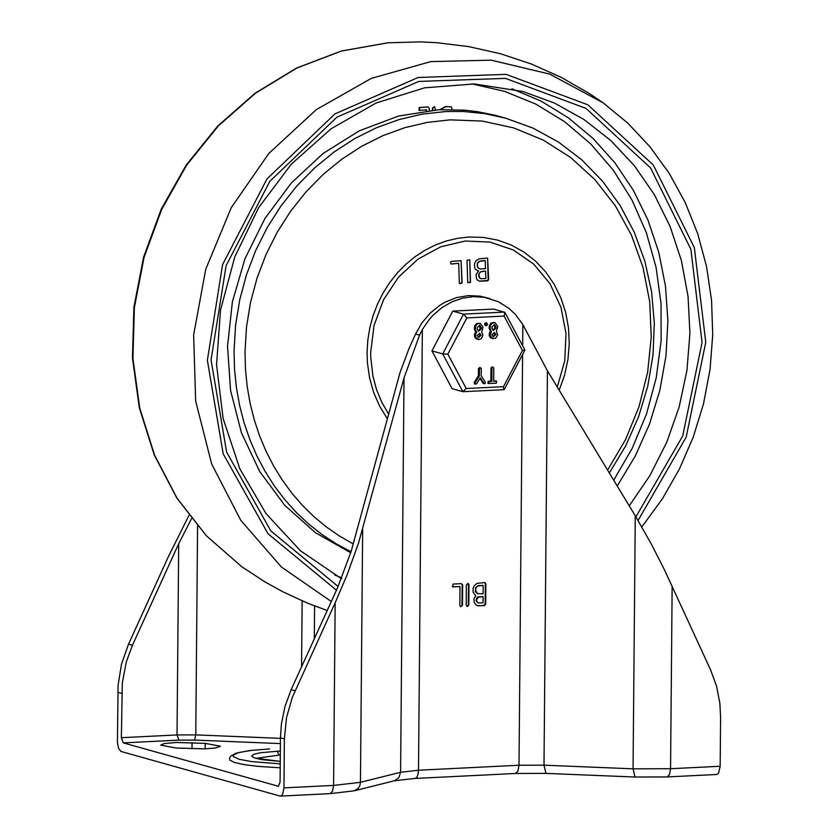 <?xml version="1.0" encoding="UTF-8"?>
<svg xmlns="http://www.w3.org/2000/svg" width="838" height="838" viewBox="0 0 838 838"><rect width="100%" height="100%" fill="white"/><g stroke="black" fill="none" stroke-linecap="round" stroke-linejoin="round"><path stroke-width="1.26" d="M188.99 515.38L168.606 556.16L128.518 644.192L132.435 645.281L178.693 543.726L191.514 518.638M489.832 298.538L480.184 296.181L468.411 295.594L456.647 297.574L445.355 302.057L440.013 305.179L430.25 313.045L421.996 322.787L415.585 334.027L419.566 335.137L422.342 329.564L429.108 319.666L433.068 315.235L441.972 307.619L451.923 301.858L462.566 298.15L473.554 296.631L484.5 297.343L498.338 301.711L508.676 308.143L515.454 314.459L522.849 324.599L547.444 370.805L635.267 515.779L633.057 768.823L635.005 777.036L545.947 773.39L543.998 765.178L547.444 370.805M419.566 335.137L404.021 377.896L358.413 543.474L347.026 574.994L335.169 602.752L333.576 785.416L332.56 791.219L330.12 793.638L354.317 790.8L358.214 788.401L359.858 785.625L360.445 782.325L333.576 785.416L283.956 787.877L282.647 794.288L281.275 795.87L279.955 796.037L120.808 751.403L118.493 748.093L117.425 742.269L118.106 685.233L121.468 664.251L128.518 644.192M415.585 334.027L409.185 348.095L400.019 372.596L351.153 551.383L337.41 588.129L291.142 689.705L285.025 706.35L281.432 723.718L280.458 737.817L284.375 738.917L286.481 717.81L292.326 697.342L335.169 602.752M479.179 605.905L476.089 605.015L474.099 602.26L474.015 598.542L475.743 595.797L473.082 592.141L473.103 588.203L474.182 585.825L476.979 583.374L484.94 582.546L485.841 583.866L485.663 604.156L484.333 605.654L477.367 605.665M468.809 604.994L467.478 606.482L466.179 605.12L466.357 584.83L468.086 583.384L468.987 584.704L468.809 604.994L466.85 606.345M462.471 605.308L460.753 606.754L459.842 605.434L460.01 586.569L452.792 586.925L453.096 584.055L461.35 583.646L462.649 585.008L462.471 605.308L460.512 606.66M280.405 743.589L194.563 740.08L178.944 740.122L123.28 742.877L278.342 786.254L280.07 782.147L280.458 737.817M175.98 747.999L160.697 745.118L164.133 743.61L176.368 742.478L205.205 743.358L220.488 746.239L215.198 748.051L204.818 748.868L175.98 747.999M280.196 767.807L257.318 766.299L243.638 764.539L234.2 762.391L229.759 760.045L229.654 757.992L230.66 756.169L236.169 753.132L249.535 750.555L269.134 748.973M720.167 766.257L670.557 768.718L669.541 774.522L667.09 776.941L716.71 774.48L718.554 773.191L720.167 766.257L720.596 717.307L719.863 703.292L716.584 686.27L710.739 670.222L664.597 570.102L651.336 544.082L635.267 515.779M123.28 742.877L121.363 737.702L122.317 682.802L126.308 661.915L132.435 645.281M280.311 754.954L256.208 758.317M483.191 585.416L477.807 586.045L476.089 587.763L475.481 590.277L477.492 593.618L483.117 593.849L483.191 585.416L478.069 585.605L475.596 587.627L475.408 591.785L477.974 593.838M483.097 596.698L478.121 597.201L476.424 600.301L477.031 602.019L478.414 602.972L483.044 602.868L483.097 596.698L478.173 596.845L476.717 597.819L476.026 600.794L478.173 602.889M484.689 582.504L485.349 583.73L485.171 604.02L483.84 605.518L478.687 605.769M467.834 583.342L468.494 584.557L468.316 604.858M460.01 586.569L452.897 586.757M452.929 586.768L452.29 586.673M461.497 583.646L462.167 584.872L461.989 605.172M283.956 787.877L284.375 738.917M426.27 110.773L426.249 109.883M419.031 110.427L426.636 109.841L426.657 110.721M429.286 110.438L429.224 108.165L427.862 106.866L419.618 107.662L419.419 110.532M418.937 110.323L419.23 107.547L428.124 106.866M432.439 110.155L432.471 108.039L434.388 106.667M435.467 109.925L434.597 106.709L432.858 108.144L432.827 110.124M439.856 109.673L445.481 106.552L451.137 106.772M452.153 109.506L451.347 106.814L445.879 106.667L440.338 109.652M461.078 260.691L462.136 282.898L460.753 283.6L459.339 283.171L458.69 263.31L451.137 264.054L450.53 262.2L451.043 261.404L461.078 260.691L461.937 282.846L459.549 283.527M458.69 263.31L450.938 264.001M469.741 259.78L470.537 282.071L469.793 282.668L467.73 282.343L467.017 260.293L469.741 259.78L470.338 282.018L467.95 282.699M482.395 271.407L480.656 271.889L478.781 274.068L478.875 277.022L480.991 278.761L485.82 278.53L485.579 271.093L480.457 271.837L478.781 274.068M485.579 271.093L482.196 271.355M478.969 274.12L479.587 278.101M479.776 278.153L480.991 278.761M477.461 263.541L477.566 267.039L478.488 268.265L479.954 268.935L485.495 268.663L485.233 260.566L479.504 261.383L477.262 263.488L477.367 266.987L479.587 268.83M478.278 262.242L477.262 263.488M479.504 261.383L478.079 262.189M481.169 260.964L479.315 261.32M485.233 260.566L480.981 260.911M487.611 258.083L488.648 279.504L487.643 280.845L479.755 281.233L477.702 280.29L476.434 278.583L476.068 274.592L478.582 271.02L475.607 269.459L474.664 267.846L474.455 263.708L476.162 260.608L479.294 258.806L487.611 258.083L488.145 280.447L479.357 281.128M478.582 271.02L477.702 270.842M350.766 552.776L315.434 532.685L284.69 505.272L259.717 471.553L241.449 432.827L230.586 390.55L227.527 346.314L232.388 301.795L245 258.68L264.871 218.603L291.257 183.072L323.154 153.427L359.366 130.801L398.521 116.042L439.122 109.705L465.132 110.197L478.006 111.768L494.902 115.235L505.628 118.168L532.926 128.078L558.496 142.072L581.844 159.89L602.522 181.165L620.12 205.478L634.335 232.367L644.883 261.299L651.587 291.739L654.321 323.101L653.032 354.799L647.753 386.224L638.587 416.769L625.703 445.868L609.341 472.978M447.859 354.139L466.818 317.916L504.099 316.073L504.864 312.406L493.718 309.086L452.761 311.108L431.937 350.902L452.08 388.664L462.859 391.671L466.2 388.518L447.859 354.139L442.726 353.908L462.859 391.671M431.937 350.902L442.726 353.908L463.54 314.124L452.761 311.108M478.1 337.264L480.122 335.011L479.21 333.22M496.368 381.196L496.347 383.196L488.753 383.479L489.151 381.562L491.833 381.426L491.948 368.217L493.163 367.201L493.792 368.123L493.676 381.332L495.918 381.07M491.833 381.426L490.859 381.154L490.974 367.945L492.189 366.929L493.163 367.201M488.051 383.186L488.166 381.28L490.859 381.154M488.931 383.563L487.978 383.259M493.676 381.007L495.384 380.923M478.152 330.947L480.184 328.695L479.273 325.322M492.912 330.224L494.933 327.962L494.032 324.599M481.641 332.099L482.95 335.043L481.462 338.542L478.718 339.537L475.848 337.683L475.408 334.729L476.696 332.34L475.387 329.25L475.439 327.113L476.225 325.071L477.828 323.688L480.352 323.447L483.013 327.302L481.641 332.099M481.106 335.284L479.713 333.283L477.168 335.451L478.571 337.484L481.106 335.284L480.122 335.011M481.169 327.386L479.786 325.385L477.241 327.585L477.231 329.166L478.624 331.167L481.159 328.967L481.169 327.386L480.195 327.113M476.455 332.131L475.481 331.848L474.402 328.978L474.727 325.762L476.843 323.416L480.352 323.447M476.696 332.34L475.481 331.848M476.455 332.581L475.712 332.068M478.006 339.421L476.005 338.667L474.622 336.876L474.434 334.456L475.471 332.309M486.26 325.731L485.286 325.448L484.657 323.74L485.872 322.724L486.847 322.997L487.465 324.715L486.26 325.731L485.631 324.013L486.847 322.997M492.849 336.541L494.881 334.278L493.97 332.487M484.27 383.741L480.279 377.865L476.654 383.752L475.356 384.055L475.146 382.673L479.367 376.021L479.43 368.835L480.645 367.819L481.274 368.741L481.211 375.916L485.328 382.17L485.087 383.574L483.285 383.469L479.881 378.514M474.926 383.93L474.172 382.39L478.393 375.738L478.456 368.563L479.671 367.547L480.645 367.819M492.754 338.688L490.324 337.588L489.203 335.577L489.34 333.136L490.471 331.335L489.162 328.245L489.214 326.108L490.722 323.269L493.634 322.347L495.111 322.724L497.772 326.569L496.4 331.366L497.657 335.116L495.614 338.259L492.231 338.489L490.104 335.242L491.445 331.618L490.136 328.527L490.46 325.312L492.587 322.955L495.111 322.724M495.866 334.551L494.472 332.55L491.927 334.718L493.331 336.75L495.866 334.551L494.881 334.278M495.928 326.663L494.546 324.662L492 326.851L491.979 328.433L493.383 330.434L495.918 328.234L495.928 326.663L494.954 326.391M491.215 331.398L490.24 331.125M491.445 331.618L490.471 331.335M491.215 331.848L490.23 331.576M483.798 383.395L482.824 383.123M475.356 384.055L474.381 383.783M475.146 382.673L474.172 382.39M479.367 376.021L478.393 375.738M504.099 316.073L522.441 350.452L503.481 386.674L503.816 389.649M522.441 350.452L524.913 350.001L504.864 312.406M466.818 317.916L463.54 314.124L504.497 312.092M314.313 638.849L314.596 605.968M672.149 586.076L670.557 768.718L633.057 768.823L543.998 765.178L519.005 765.241L418.497 770.227L422.342 329.564M404.021 377.896L400.585 772.28L398.857 777.727L394.447 780.754L415.428 778.387L416.884 777.161L417.953 774.616L418.497 770.227L400.585 772.28L360.445 782.325L362.655 529.26M295.07 690.805L291.142 689.705M522.849 324.599L522.671 345.79M522.587 354.495L519.005 765.241L517.989 771.054L515.548 773.474L545.947 773.39M302.141 600.888L301.565 666.828M197.59 526.034L195.767 734.884L194.563 740.08M121.363 737.702L177.028 734.936L195.767 734.884L280.458 738.362M278.614 786.201L278.069 786.222M205.163 748.858L205.205 743.358M192.017 748.847L192.07 742.636M178.944 740.122L177.028 734.936L178.693 543.726M280.342 750.995L260.293 752.744L253.631 754.347L251.683 756.169L254.658 758.013L262.231 759.678L280.248 761.428M278.813 755.028L277.378 751.141M280.227 763.879L251.725 761.606L239.019 759.249L233.247 756.536L233.215 755.143L238.882 752.524L251.505 750.377L269.532 748.952M121.751 693.382L117.833 692.282M641.835 526.913L662.188 499.144L679.409 469.05L693.256 437.09L703.522 403.727L710.037 369.474L712.729 334.823L711.546 300.276L706.507 266.369L697.677 233.582L685.18 202.419L669.195 173.33L649.963 146.755L627.767 123.092L602.92 102.697L549.759 74.121L491.298 60.168L430.722 61.614L371.328 78.384L316.366 109.579L268.799 153.48L231.236 207.698L205.729 269.302L193.641 334.928L195.652 400.993L211.637 463.927L240.747 520.272L281.369 566.991L331.314 601.527M327.218 610.525L307.86 603.297L282.846 591.785L264.766 581.782L241.721 566.687L206.441 535.828L177.101 498.275L154.621 455.233L139.737 408.075L132.917 358.308L134.384 307.515L144.084 257.329L161.713 209.343L186.706 165.096L218.257 126.004L255.37 93.301L296.851 68.046L341.38 51.045L388.067 42.79M336.467 590.214L268.087 533.827L223.191 453.84L207.374 360.225L222.583 264.63L266.955 178.965L334.938 113.895L418.089 77.505L506.037 74.341L587.847 104.792L653.326 165.055L694.335 247.639L705.764 342.25L686.196 437.122L638.074 520.461M635.246 518.01L682.729 435.949L702.066 342.48L690.868 249.253L650.518 167.851L586.045 108.427L505.461 78.374L418.811 81.422L336.876 117.215L269.857 181.291L226.103 265.667L211.061 359.848L226.606 452.091L270.81 530.915L338.143 586.516M341.516 578.733L300.433 550.765L266.044 513.621L239.878 468.892L223.128 418.55L216.56 364.834L220.499 310.133L234.766 256.91L258.733 207.52L291.31 164.185L331.041 128.822L376.136 102.99L424.573 87.822L474.214 83.936L522.881 91.489L554.463 103.053L583.971 119.509L610.797 140.543L634.397 165.715L654.279 194.51L670.054 226.354L681.399 260.576L688.061 296.484L689.925 333.356L686.94 370.427L679.178 406.943L666.797 442.15L650.037 475.345L629.254 505.848M617.239 486.019L635.235 456.102L649.523 424.028L659.841 390.372L666 355.752L667.896 320.797L665.477 286.135L658.804 252.395L648.004 220.195L633.245 190.111L614.82 162.698L593.053 138.459L568.342 117.812L541.139 101.147L511.924 88.755M341.862 577.885L334.729 575.025M471.909 83.863L504.654 91.384L535.796 104.09L564.676 121.72L590.685 143.895L613.259 170.135L631.936 199.905L646.318 232.566L656.091 267.416L661.056 303.733L661.119 340.752L656.259 377.676L646.58 413.721L632.302 448.152L613.72 480.205M388.654 414.171L381.814 402.376L376.534 389.586L372.9 376.053L370.731 357.25L370.679 352.473L374.062 325.395L383.542 299.742L398.49 277.179L417.953 259.162L440.673 246.843L465.184 241.03L489.905 242.077L513.254 249.944L533.712 264.096L549.958 283.642L560.968 307.305L566.006 333.576L564.76 360.749L557.301 387.083M387.386 418.822L379.677 406.294L373.706 392.603L369.6 378.022L367.421 362.854L367.065 352.547L367.809 340.144L369.82 327.826L373.057 315.758L377.498 304.1L383.081 292.975L389.733 282.542L397.369 272.926L405.896 264.253L415.198 256.617L425.18 250.133L435.697 244.874L446.623 240.904L457.82 238.275L469.144 237.018L483.61 237.447L497.762 240.139L511.306 245.052L523.949 252.07L535.451 261.058L545.569 271.826L554.086 284.166L560.832 297.804L565.671 312.469L568.499 327.857L569.264 343.643L567.944 359.523L564.561 375.152L559.197 390.204M353.196 543.904L339.463 536.027L326.401 526.966L314.082 516.774L302.57 505.524L291.959 493.268L282.291 480.09L273.638 466.064L266.055 451.284L259.581 435.844L254.26 419.817L250.112 403.329L247.179 386.454L245.482 369.317L245.01 352.012L246.498 327.082L250.531 302.329L257.046 278.08L265.971 254.637L277.179 232.294L290.545 211.333L305.891 192.007L323.028 174.566L341.736 159.241L361.786 146.2L382.914 135.63L404.869 127.659L427.37 122.379L450.132 119.855L482.332 121.081L513.663 127.9L543.349 140.135L570.615 157.471L594.781 179.489L615.239 205.624L631.464 235.206L643.05 267.49L649.701 301.659L651.252 336.845L647.659 372.166L639.017 406.723L625.546 439.636L607.592 470.076M351.049 551.75L336.289 543.872L322.211 534.675L308.908 524.242L296.474 512.626L284.993 499.909L274.529 486.166L265.143 471.48L256.91 455.966L249.881 439.699L244.099 422.802L239.595 405.383L236.41 387.544L234.546 369.401L234.032 351.07L235.572 325.343L239.731 299.815L246.456 274.791L255.663 250.604L267.228 227.548L281.013 205.918L296.851 185.973L314.533 167.988L333.838 152.17L354.516 138.72L376.325 127.816L398.982 119.583L422.195 114.136L445.68 111.538L463.047 111.464L484.553 113.601L505.628 118.168M491.948 368.217L490.974 367.945M489.151 381.562L488.166 381.28M475.397 327.679L474.413 327.396M475.387 329.25L474.402 328.978M481.159 328.967L480.184 328.695M485.631 324.798L484.647 324.526M485.631 324.013L484.657 323.74M503.481 386.674L466.2 388.518M490.157 326.946L489.172 326.673M490.136 328.527L489.162 328.245M495.918 328.234L494.933 327.962M479.43 368.835L478.456 368.563M394.447 780.754L354.317 790.8M415.04 778.45L515.548 773.474M667.09 776.941L635.005 777.036M280.489 796.1L330.12 793.638M254.742 758.044L280.259 761.396M602.92 102.697L589.439 93.552L561.198 77.358L531.491 64.065L500.611 53.789L468.861 46.635L436.546 42.665L420.288 41.9L387.743 42.811L341.328 51.024L296.6 68.035L254.993 93.29L217.817 125.962L186.235 165.002L161.231 209.175L143.612 257.077L133.912 307.19L132.456 357.92L139.297 407.666L154.213 454.845L176.766 497.982L206.242 535.66L241.721 566.687M488.753 383.479L487.779 383.196M496.651 381.227L495.677 380.955M475.617 384.181L474.643 383.909M504.005 389.67L463.079 391.702M524.913 350.054L504.277 389.502"/></g></svg>
